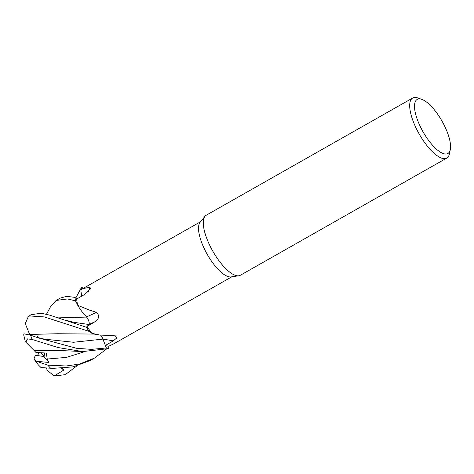 <?xml version="1.0" encoding="UTF-8"?>
<svg xmlns="http://www.w3.org/2000/svg" width="474" height="474" viewBox="0 0 474 474"><rect width="100%" height="100%" fill="white"/><g stroke="black" fill="none" stroke-linecap="round" stroke-linejoin="round"><path stroke-width="0.71" d="M58.432 317.87L86.629 317.065L83.223 313.213A25.318 8.864 -119.6 0 1 77.736 305.303A31.651 11.086 -119.6 0 1 77.647 304.942A31.651 11.086 -119.6 0 1 76.687 299.088A31.651 11.086 -119.6 0 1 76.681 299.058L84.704 294.378L90.309 288.743L90.03 287.22L82.731 288.648L200.597 221.731M76.687 299.088L75.04 297.388A34.501 12.081 -119.6 0 0 75.479 300.866L77.653 304.966L75.479 300.86A34.501 12.081 -119.6 0 1 75.04 297.388L66.633 296.351L60.263 298.093L56.116 300.445L67.509 298.952L75.455 300.818L77.647 304.942M75.739 298.11L81.392 287.552L81.095 289.881L81.386 287.576A34.501 12.081 -119.6 0 1 83.543 288.18A34.501 12.081 -119.6 0 0 81.386 287.576L81.101 289.881M450.3 149.523L449.459 153.683A34.531 12.093 -119.6 0 1 446.769 158.091L240.371 275.258A34.531 12.093 -119.6 0 1 238.778 275.791A34.531 12.093 -119.6 0 1 207.938 241.361A34.531 12.093 -119.6 0 1 204.999 216.292A34.531 12.093 -119.6 0 1 206.273 215.202L412.67 98.029A34.531 12.093 -119.6 0 1 417.837 97.976L421.842 99.386A31.077 10.884 -119.6 0 1 446.378 129.941A31.077 10.884 -119.6 0 1 450.3 149.523A31.077 10.884 -119.6 0 1 437.212 149.825A31.077 10.884 -119.6 0 1 418.684 122.985A31.077 10.884 -119.6 0 1 421.842 99.386M238.778 275.791L231.051 276.905A31.651 11.086 -119.6 0 1 202.777 245.342A31.651 11.086 -119.6 0 1 200.087 222.359L204.999 216.292M446.769 158.091A34.531 12.093 -119.6 0 1 414.335 124.194A34.531 12.093 -119.6 0 1 412.67 98.029M81.854 296.049A25.318 8.864 -119.6 0 1 80.924 290.052L82.731 288.648M77.736 305.303L88.993 309.937L96.506 312.348C99.724 315.619 99.22 318.741 94.996 321.722L87.062 326.444L88.899 324.489C89.627 322.853 88.828 320.317 86.499 316.869M82.731 351.572L62.769 350.636L34.282 350.683L25.839 342.169L27.51 338.892L32.167 339.473L58.189 347.578L82.731 351.572L108.593 348.615L108.884 346.133A31.651 11.086 -119.6 0 0 109.056 346.115L113.985 343.697L231.851 276.786M99.659 335.011L94.083 334.093A25.318 8.864 -119.6 0 1 91.802 333.335L99.664 335.005L115.3 335.835L116.829 337.915L113.31 340.871L105.37 345.463L103.605 340.806M100.778 335.189A5.812 2.038 -119.6 0 1 102.953 339.094L100.755 335.189M91.802 333.335A31.651 11.086 -119.6 0 1 91.541 332.991A31.651 11.086 -119.6 0 1 87.08 326.473A31.651 11.086 -119.6 0 1 87.062 326.444M108.884 346.133A31.651 11.086 -119.6 0 1 105.388 345.475A31.651 11.086 -119.6 0 1 105.37 345.463L106.33 347.94L105.376 345.469M83.223 313.213A25.318 8.864 -119.6 0 0 86.541 316.899A5.812 2.038 -119.6 0 1 88.905 324.5L88.413 325.022M88.17 319.749L86.6 317.059M86.541 316.899A583.938 94.907 170.2 0 0 96.506 312.348M88.342 291.522A583.938 460.912 -141.7 0 0 90.03 287.22M91.547 332.997L89.082 331.367A34.501 12.081 -119.6 0 1 86.381 327.244L87.074 326.468L86.375 327.256L49.497 315.086L41.131 313.196L30.934 314.742L28.203 316.798L29.637 315.957L44.289 316.91L89.082 331.367A34.501 12.081 -119.6 0 1 86.381 327.244L87.074 326.468M100.689 335.177L102.917 339.106L105.198 345.007L102.734 338.655M105.388 345.475L106.342 347.963L91.429 349.368L76.379 348.26L38.044 337.808L30.597 335.201L23.984 333.826L23.7 334.887L25.11 340.753L25.839 342.169M102.064 337.281L101.703 336.664M65.252 320.14L74.015 322.338L88.863 324.483L87.737 325.733L88.94 324.388M89.171 323.505L89.171 323.209M108.599 348.591A34.501 12.081 -119.6 0 1 106.33 347.94A34.501 12.081 -119.6 0 0 108.599 348.591M106.135 349.35L94.356 358.148L79.365 364.097L66.17 365.981L47.767 365.158L36.694 361.342L34.252 359.458L34.104 357.876L35.609 355.322L44.005 356.489L44.763 352.976L44.005 356.489L37.387 355.63L39.129 352.668M36.694 361.342L48.846 362.432L40.977 352.774M81.392 287.552A34.531 12.093 -119.6 0 1 83.566 288.168M87.743 318.889L88.093 319.583M41.457 367.593L52.768 368.363L72.984 366.882L90.208 360.507L94.356 358.148M76.747 365.987L65.282 374.65L54.107 376.024L63.777 370.064L62.035 368.345M29.684 334.526L25.175 323.375M29.619 334.389L57.887 333.743L93.947 334.069M25.276 323.653L28.203 316.798M29.838 334.928L29.649 334.454L57.905 333.743M37.055 337.458L38.062 336.007L32.688 335.953M58.616 317.93L86.6 317.065M50.363 307.063L56.116 300.445M48.846 362.432L47.24 359.043L46.304 353.047L35.947 352.46L34.3 350.683M109.304 346.008L108.872 346.494M34.252 359.458L38.246 364.779L41.001 367.569M75.455 300.818A34.531 12.093 -119.6 0 1 75.022 297.37M89.053 331.35A34.531 12.093 -119.6 0 1 86.375 327.256M108.593 348.615A34.531 12.093 -119.6 0 1 106.342 347.963M54.107 376.024L47.27 370.265L46.268 367.889M63.777 370.064L61.656 368.369M44.532 339.165L73.5 342.258L102.953 339.1A583.103 417.867 150.9 0 1 113.31 340.871M88.905 324.5A583.103 94.77 170.2 0 0 94.996 321.722M32.167 339.473A34.531 12.093 -119.6 0 1 30.597 335.201M29.637 315.957A34.531 12.093 -119.6 0 1 30.934 314.742M44.55 339.171L36.125 337.156M47.24 359.043L66.508 357.378L84.716 351.631M50.641 368.215A34.531 12.093 -119.6 0 1 47.767 365.158M41.351 367.593L52.768 368.363M50.463 306.868L46.511 314.221"/></g></svg>
